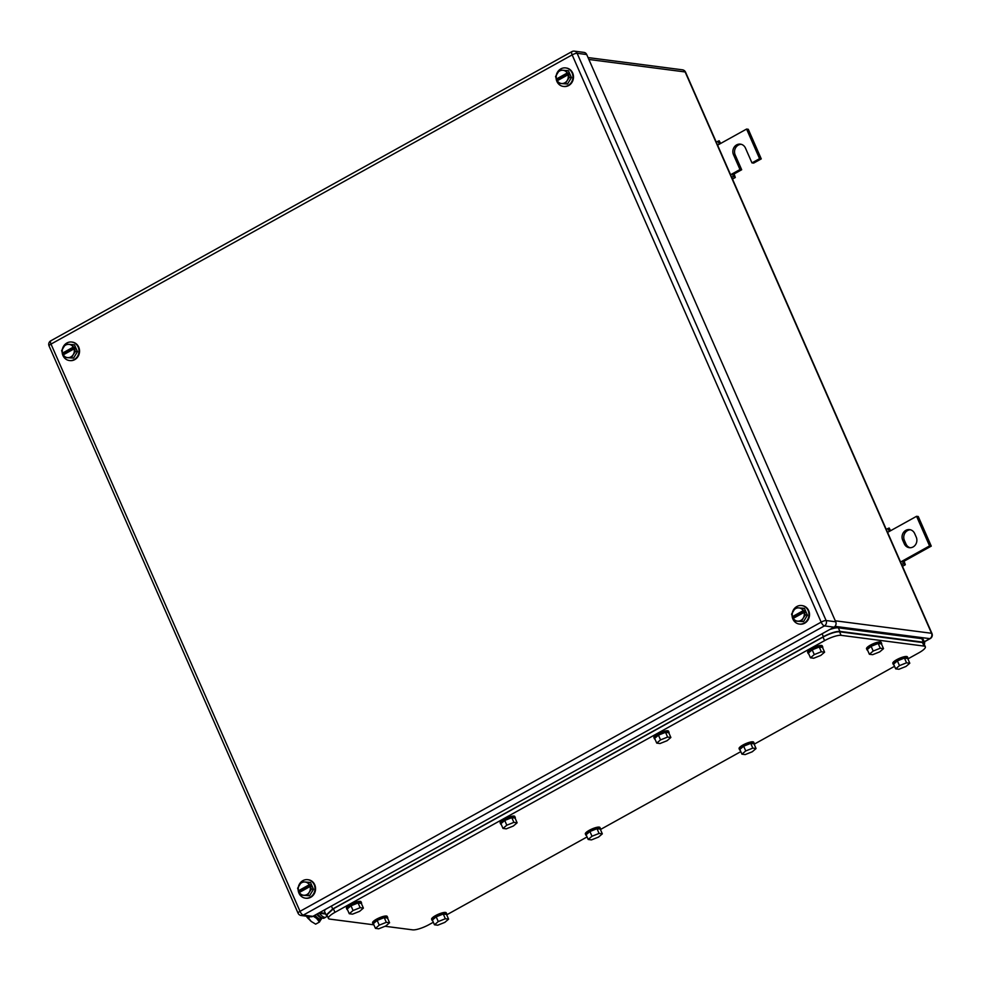 <?xml version="1.0" encoding="UTF-8"?>
<svg xmlns="http://www.w3.org/2000/svg" width="981" height="981" viewBox="0 0 981 981"><rect width="100%" height="100%" fill="white"/><g stroke="black" fill="none" stroke-linecap="round" stroke-linejoin="round"><path stroke-width="1.47" d="M734.229 174.348L735.309 177.487L733.334 176.543L732.378 173.76L734.229 174.348M732.476 179.069L735.309 177.487M720.63 143.459L719.196 140.774L717.859 141.289L719.38 144.158L717.589 145.151M731.752 177.426L733.334 176.543M730.575 174.753L739.993 169.529L733.494 154.728A7.321 6.622 97.4 0 1 734.131 147.236A7.321 6.622 97.4 0 1 740.422 144.146A7.321 6.622 97.4 0 1 745.462 148.082L751.961 162.895L753.653 163.104L761.268 158.885L748.27 129.284L746.578 129.063L719.38 144.158M716.277 142.171L717.859 141.289M761.268 158.885L759.576 158.664L746.578 129.063M759.576 158.664L751.961 162.895M739.993 169.529L741.685 169.75L735.186 154.949A7.321 6.622 97.4 0 1 741.256 144.317M734.07 173.98L741.685 169.75M904.224 561.586L905.304 564.737L903.317 563.793L902.361 560.997L904.224 561.586M902.459 566.307L905.304 564.737M890.613 530.709L889.178 528.023L887.842 528.538L889.375 531.395L887.572 532.389M901.735 564.664L903.317 563.793M900.57 562.003L929.571 545.902L916.573 516.3L889.375 531.395M886.26 529.409L887.842 528.538M916.573 516.3L918.265 516.521L931.263 546.123L929.571 545.902M904.053 561.218L931.263 546.123M904.261 543.744A7.321 6.622 97.4 0 0 909.301 547.692A7.321 6.622 97.4 0 0 915.592 544.602A7.321 6.622 97.4 0 0 916.229 537.11L914.672 533.554A7.321 6.622 97.4 0 0 909.632 529.617A7.321 6.622 97.4 0 0 903.342 532.695A7.321 6.622 97.4 0 0 902.704 540.2L904.261 543.744L905.953 543.965L904.396 540.421A7.321 6.622 97.4 0 1 910.466 529.789M910.16 547.741A7.321 6.622 97.4 0 1 905.953 543.965M307.556 895.494L309.273 892.244A6.659 6.021 97.4 0 1 303.828 895.261L309.555 895.751L313.491 889.313L310.499 882.471L304.772 881.98A6.659 6.021 97.4 0 1 309.285 884.752L308.488 882.213M309.555 895.751L300.615 895.089L299.315 892.489A6.659 6.021 97.4 0 0 303.828 895.261L300.615 895.089M298.482 890.76L298.531 890.723A6.659 6.021 97.4 0 1 298.273 888.43A6.659 6.021 97.4 0 1 299.328 885.009A6.659 6.021 97.4 0 1 304.772 881.98L301.547 881.821L297.611 888.259L298.482 890.76L299.597 890.895L310.474 884.862L311.259 886.64L310.143 886.493L311.492 889.056L313.491 889.313M310.143 886.493L310.07 886.53A6.659 6.021 97.4 0 1 310.315 888.811A6.659 6.021 97.4 0 1 309.273 892.244L311.492 889.056M298.531 890.723L309.285 884.752M310.07 886.53L299.315 892.489M309.371 884.715L310.474 884.862M300.1 892.048L299.597 890.895M298.457 886.542A9.319 8.424 97.4 0 1 307.752 879.675A9.319 8.424 97.4 0 1 314.178 884.69A9.319 8.424 97.4 0 1 313.356 894.231A9.319 8.424 97.4 0 1 305.361 898.155A9.319 8.424 97.4 0 1 298.935 893.139A9.319 8.424 97.4 0 1 298.138 889.841M308.034 879.712A9.319 8.424 97.4 0 1 308.316 879.749A9.319 8.424 97.4 0 1 314.742 884.764A9.319 8.424 97.4 0 1 313.92 894.304A9.319 8.424 97.4 0 1 305.925 898.228A9.319 8.424 97.4 0 1 305.643 898.191M71.539 357.857L73.256 354.595A6.659 6.021 97.4 0 1 67.824 357.624L73.55 358.114L77.487 351.676L74.482 344.834L68.756 344.343A6.659 6.021 97.4 0 1 73.281 347.115L72.484 344.576M73.55 358.114L64.599 357.452L63.262 354.889A6.659 6.021 97.4 0 0 67.824 357.624L64.599 357.452M62.477 353.111L62.526 353.074A6.659 6.021 97.4 0 1 62.269 350.793A6.659 6.021 97.4 0 1 63.324 347.36A6.659 6.021 97.4 0 1 68.756 344.343L65.543 344.172L61.607 350.609L62.477 353.111L63.593 353.258L74.47 347.225L75.255 349.003L74.139 348.856L75.488 351.419L77.487 351.676M74.139 348.856L74.066 348.88A6.659 6.021 97.4 0 1 74.311 351.173A6.659 6.021 97.4 0 1 73.256 354.595L75.488 351.419M62.526 353.074L73.281 347.115M74.066 348.88L63.299 354.852M73.354 347.078L74.47 347.225M64.096 354.411L63.593 353.258M62.441 348.893A9.319 8.424 97.4 0 1 71.748 342.038A9.319 8.424 97.4 0 1 78.161 347.053A9.319 8.424 97.4 0 1 77.352 356.594A9.319 8.424 97.4 0 1 69.344 360.518A9.319 8.424 97.4 0 1 62.931 355.502A9.319 8.424 97.4 0 1 62.134 352.204M72.03 342.075A9.319 8.424 97.4 0 1 72.312 342.111A9.319 8.424 97.4 0 1 78.725 347.127A9.319 8.424 97.4 0 1 77.916 356.667A9.319 8.424 97.4 0 1 69.909 360.591A9.319 8.424 97.4 0 1 69.626 360.542M565.485 83.741L567.214 80.491A6.659 6.021 97.4 0 1 561.77 83.508L567.496 83.998L571.433 77.56L568.428 70.73L562.702 70.24A6.659 6.021 97.4 0 1 567.226 72.999L566.429 70.473M567.496 83.998L558.545 83.348L557.245 80.749A6.659 6.021 97.4 0 0 561.77 83.508L558.545 83.348M556.423 79.007L556.472 78.971A6.659 6.021 97.4 0 1 556.215 76.69A6.659 6.021 97.4 0 1 557.269 73.256A6.659 6.021 97.4 0 1 562.702 70.24L559.489 70.068L555.553 76.506L556.423 79.007L557.539 79.154L568.416 73.109L569.201 74.887L568.085 74.74L569.434 77.303L571.433 77.56M568.085 74.74L568.011 74.777A6.659 6.021 97.4 0 1 568.257 77.058A6.659 6.021 97.4 0 1 567.214 80.491L569.434 77.303M556.472 78.971L567.226 72.999M568.011 74.777L557.245 80.749M567.3 72.974L568.416 73.109M558.042 80.307L557.539 79.154M556.386 74.789A9.319 8.424 97.4 0 1 565.694 67.922A9.319 8.424 97.4 0 1 572.107 72.937A9.319 8.424 97.4 0 1 571.298 82.478A9.319 8.424 97.4 0 1 563.29 86.414A9.319 8.424 97.4 0 1 556.877 81.398A9.319 8.424 97.4 0 1 556.08 78.088M565.976 67.971A9.319 8.424 97.4 0 1 566.258 67.996A9.319 8.424 97.4 0 1 572.671 73.011A9.319 8.424 97.4 0 1 571.862 82.551A9.319 8.424 97.4 0 1 563.854 86.475A9.319 8.424 97.4 0 1 563.585 86.438M801.502 621.378L803.218 618.128A6.659 6.021 97.4 0 1 797.774 621.157L803.5 621.647L807.437 615.21L804.445 608.367L798.718 607.877A6.659 6.021 97.4 0 1 803.231 610.636L802.433 608.11M803.5 621.647L794.561 620.985L793.261 618.386A6.659 6.021 97.4 0 0 797.774 621.157L794.561 620.985M795.493 607.705L791.557 614.143L792.44 616.644A6.659 6.021 97.4 0 1 792.231 614.327A6.659 6.021 97.4 0 1 793.273 610.893A6.659 6.021 97.4 0 1 798.718 607.877L795.493 607.705M805.438 614.952L804.015 612.414A6.659 6.021 97.4 0 1 804.261 614.707A6.659 6.021 97.4 0 1 803.218 618.128L805.438 614.952L807.437 615.21M794.046 617.944L792.44 616.644L803.231 610.636M804.015 612.414L793.261 618.386M803.316 610.611L804.42 610.758L805.205 612.524L804.089 612.389M793.543 616.791L804.42 610.758M792.403 612.426A9.319 8.424 97.4 0 1 801.698 605.559A9.319 8.424 97.4 0 1 808.123 610.574A9.319 8.424 97.4 0 1 807.302 620.127A9.319 8.424 97.4 0 1 799.307 624.051A9.319 8.424 97.4 0 1 792.881 619.036A9.319 8.424 97.4 0 1 792.084 615.725M801.98 605.608A9.319 8.424 97.4 0 1 802.262 605.633A9.319 8.424 97.4 0 1 808.687 610.648A9.319 8.424 97.4 0 1 807.866 620.2A9.319 8.424 97.4 0 1 799.871 624.124A9.319 8.424 97.4 0 1 799.589 624.075M834.009 627.153L312.865 916.352L303.276 915.114L824.42 625.903A3.998 3.605 -82.6 0 0 826.125 620.544L577.122 53.293A3.998 3.605 -82.6 0 0 574.363 51.147A3.998 3.998 0 0 0 571.911 51.613A3.998 1.422 61 0 0 572.156 54.887A3.998 0.944 -23.7 0 1 577.122 53.293L586.712 54.544L835.714 621.782L826.125 620.544A3.998 0.944 -23.7 0 0 821.158 622.138L572.156 54.887L51.012 344.086L300.014 911.337L821.158 622.138A3.998 1.422 61 0 0 824.42 625.903L834.009 627.153A3.998 3.605 -82.6 0 0 835.714 621.782M586.712 54.544A3.998 3.605 -82.6 0 0 583.953 52.398L574.363 51.147M301.192 915.518A3.998 3.605 -82.6 0 0 303.276 915.114A3.998 1.422 61 0 1 300.014 911.337A3.998 0.944 156.3 0 0 298.052 913.164A3.998 3.998 0 0 0 301.192 915.518L310.793 916.757A3.998 3.605 -82.6 0 0 312.865 916.352M907.891 658.901L918.792 652.856A13.317 3.151 156.3 0 0 925.341 646.773L923.771 643.217L922.471 642.53L839.528 631.776C835.456 631.69 829.951 633.456 823.01 637.086L333.405 908.774L326.869 914.881M326.869 914.856L328.427 918.412A13.317 3.151 156.3 0 1 334.975 912.33L824.567 640.642A13.317 3.151 156.3 0 1 841.085 635.332L924.028 646.087A13.317 3.151 156.3 0 1 925.341 646.773M328.427 918.412A13.317 3.151 156.3 0 0 329.739 919.099L373.871 924.825M433.344 922.238L429.188 924.543A13.317 3.151 156.3 0 1 412.67 929.853L385.055 926.272M894.549 666.307L754.168 744.211M740.814 751.618L600.433 829.521M587.079 836.928L446.698 914.832M752.807 748.123L745.744 750.931L741.93 754.156L739.846 749.423L743.659 746.185L750.723 743.377L753.984 743.806L756.069 748.54L752.807 748.123L750.723 743.377M756.069 748.54L752.255 751.777L745.18 754.585L741.93 754.156M745.744 750.931L743.659 746.185M740.189 750.195A7.983 1.888 -23.7 0 1 739.6 749.827A7.983 1.888 -23.7 0 1 744.812 745.511A7.983 1.888 -23.7 0 1 753.445 742.985A7.983 1.888 -23.7 0 1 754.23 743.402A7.983 1.888 -23.7 0 1 754.107 744.088M739.6 749.827L739.085 748.638A7.983 1.888 -23.7 0 1 744.285 744.321A7.983 1.888 -23.7 0 1 752.93 741.808A7.983 1.888 -23.7 0 1 753.715 742.212L754.23 743.402M906.542 662.813L899.467 665.621L895.665 668.846L893.581 664.112L897.394 660.875L904.457 658.067L907.719 658.496L909.792 663.23L906.542 662.813L904.457 658.067M909.792 663.23L905.99 666.455L898.915 669.263L895.665 668.846M899.467 665.621L897.394 660.875M893.924 664.885A7.983 1.888 -23.7 0 1 893.335 664.517A7.983 1.888 -23.7 0 1 898.535 660.201A7.983 1.888 -23.7 0 1 907.18 657.675A7.983 1.888 -23.7 0 1 907.965 658.092A7.983 1.888 -23.7 0 1 907.842 658.778M893.335 664.517L892.82 663.328A7.983 1.888 -23.7 0 1 898.02 659.011A7.983 1.888 -23.7 0 1 906.652 656.497A7.983 1.888 -23.7 0 1 907.45 656.902L907.965 658.092M821.342 651.764L814.279 654.572L810.465 657.797L808.381 653.064L812.194 649.827L819.27 647.019L822.519 647.448L824.604 652.181L821.342 651.764L819.27 647.019M824.604 652.181L820.79 655.418L813.727 658.226L810.465 657.797M814.279 654.572L812.194 649.827M808.724 653.837A7.983 1.888 -23.7 0 1 808.136 653.469A7.983 1.888 -23.7 0 1 813.347 649.152A7.983 1.888 -23.7 0 1 821.98 646.626A7.983 1.888 -23.7 0 1 822.765 647.043A7.983 1.888 -23.7 0 1 822.654 647.73M808.136 653.469L807.621 652.279A7.983 1.888 -23.7 0 1 812.82 647.963A7.983 1.888 -23.7 0 1 821.465 645.449A7.983 1.888 -23.7 0 1 822.25 645.854L822.765 647.043M667.607 737.074L660.544 739.882L656.73 743.108L654.658 738.374L658.459 735.149L665.535 732.341L668.784 732.758L670.869 737.491L667.607 737.074L665.535 732.341M670.869 737.491L667.055 740.729L659.992 743.537L656.73 743.108M660.544 739.882L658.459 735.149M655.001 739.159A7.983 1.888 -23.7 0 1 654.413 738.779A7.983 1.888 -23.7 0 1 659.612 734.462A7.983 1.888 -23.7 0 1 668.245 731.949A7.983 1.888 -23.7 0 1 669.042 732.353A7.983 1.888 -23.7 0 1 668.919 733.04M654.413 738.779L653.886 737.589A7.983 1.888 -23.7 0 1 659.097 733.273A7.983 1.888 -23.7 0 1 667.73 730.759A7.983 1.888 -23.7 0 1 668.515 731.176L669.042 732.353M513.885 822.385L506.809 825.193L502.995 828.418L500.923 823.684L504.737 820.459L511.8 817.651L515.062 818.068L517.134 822.801L513.885 822.385L511.8 817.651M517.134 822.801L513.321 826.039L506.257 828.847L502.995 828.418M506.809 825.193L504.737 820.459M501.266 824.469A7.983 1.888 -23.7 0 1 500.678 824.089A7.983 1.888 -23.7 0 1 505.877 819.773A7.983 1.888 -23.7 0 1 514.522 817.259A7.983 1.888 -23.7 0 1 515.307 817.663A7.983 1.888 -23.7 0 1 515.184 818.35M500.678 824.089L500.151 822.9A7.983 1.888 -23.7 0 1 505.362 818.583A7.983 1.888 -23.7 0 1 513.995 816.069A7.983 1.888 -23.7 0 1 514.78 816.486L515.307 817.663M599.072 833.433L592.009 836.241L588.195 839.466L586.111 834.733L589.924 831.496L597 828.7L600.249 829.117L602.334 833.85L599.072 833.433L597 828.7M602.334 833.85L598.52 837.087L591.457 839.895L588.195 839.466M592.009 836.241L589.924 831.496M586.454 835.518A7.983 1.888 -23.7 0 1 585.865 835.138A7.983 1.888 -23.7 0 1 591.077 830.821A7.983 1.888 -23.7 0 1 599.71 828.295A7.983 1.888 -23.7 0 1 600.495 828.712A7.983 1.888 -23.7 0 1 600.384 829.399M585.865 835.138L585.35 833.948A7.983 1.888 -23.7 0 1 590.55 829.632A7.983 1.888 -23.7 0 1 599.195 827.118A7.983 1.888 -23.7 0 1 599.98 827.535L600.495 828.712M880.264 648.233L873.188 651.041L869.387 654.266L867.302 649.532L871.116 646.295L878.179 643.487L881.441 643.916L883.525 648.649L880.264 648.233L878.179 643.487M883.525 648.649L879.712 651.875L872.636 654.683L869.387 654.266M873.188 651.041L871.116 646.295M867.645 650.305A7.983 1.888 -23.7 0 1 867.057 649.937A7.983 1.888 -23.7 0 1 872.256 645.621A7.983 1.888 -23.7 0 1 880.901 643.095A7.983 1.888 -23.7 0 1 881.686 643.511A7.983 1.888 -23.7 0 1 881.563 644.198M867.057 649.937L866.542 648.748A7.983 1.888 -23.7 0 1 871.741 644.431A7.983 1.888 -23.7 0 1 880.374 641.917A7.983 1.888 -23.7 0 1 881.171 642.322L881.686 643.511M386.318 922.336L379.242 925.144L375.441 928.369L373.356 923.636L377.17 920.411L384.233 917.603L387.495 918.02L389.58 922.753L386.318 922.336L384.233 917.603M389.58 922.753L385.766 925.99L378.691 928.799L375.441 928.369M379.242 925.144L377.17 920.411M373.7 924.421A7.983 1.888 -23.7 0 1 373.111 924.041A7.983 1.888 -23.7 0 1 378.31 919.724A7.983 1.888 -23.7 0 1 386.955 917.21A7.983 1.888 -23.7 0 1 387.74 917.615A7.983 1.888 -23.7 0 1 387.618 918.302M373.111 924.041L372.596 922.851A7.983 1.888 -23.7 0 1 377.795 918.535A7.983 1.888 -23.7 0 1 386.428 916.021A7.983 1.888 -23.7 0 1 387.225 916.438L387.74 917.615M360.15 907.695L353.074 910.503L349.273 913.728L347.188 908.995L351.002 905.77L358.065 902.961L361.327 903.378L363.399 908.124L360.15 907.695L358.065 902.961M363.399 908.124L359.598 911.349L352.522 914.157L349.273 913.728M353.074 910.503L351.002 905.77M347.532 909.779A7.983 1.888 -23.7 0 1 346.943 909.399A7.983 1.888 -23.7 0 1 352.142 905.083A7.983 1.888 -23.7 0 1 360.787 902.569A7.983 1.888 -23.7 0 1 361.572 902.974A7.983 1.888 -23.7 0 1 361.449 903.673M346.943 909.399L346.428 908.21A7.983 1.888 -23.7 0 1 351.627 903.893A7.983 1.888 -23.7 0 1 360.26 901.38A7.983 1.888 -23.7 0 1 361.045 901.797L361.572 902.974M445.337 918.743L438.274 921.551L434.46 924.776L432.388 920.043L436.189 916.818L443.265 914.01L446.514 914.427L448.599 919.16L445.337 918.743L443.265 914.01M448.599 919.16L444.785 922.398L437.722 925.206L434.46 924.776M438.274 921.551L436.189 916.818M432.731 920.828A7.983 1.888 -23.7 0 1 432.143 920.448A7.983 1.888 -23.7 0 1 437.342 916.131A7.983 1.888 -23.7 0 1 445.975 913.618A7.983 1.888 -23.7 0 1 446.76 914.022A7.983 1.888 -23.7 0 1 446.649 914.709M432.143 920.448L431.615 919.258A7.983 1.888 -23.7 0 1 436.827 914.942A7.983 1.888 -23.7 0 1 445.46 912.428A7.983 1.888 -23.7 0 1 446.245 912.845L446.76 914.022M924.286 644.382L924.715 642.886L923.403 642.199L839.895 631.384C835.824 631.286 830.318 633.064 823.378 636.681L332.694 908.982L326.146 915.065L327.237 915.714M325.704 909.228A13.317 3.151 156.3 0 0 324.588 911.508L326.133 915.04M924.703 642.874L923.146 639.342A13.317 3.151 156.3 0 0 921.846 638.656L838.338 627.828A13.317 3.151 156.3 0 0 829.534 629.63M306.366 916.193A6.659 2.367 61 0 0 309.285 919.455M314.104 915.665A11.318 4.022 61 0 0 316.593 918.375A11.318 4.022 61 0 0 321.4 918.989A11.318 4.022 61 0 0 321.437 918.878A11.318 4.022 61 0 0 321.609 918.216M307.212 916.303L311.161 921.392A11.318 4.022 -119 0 1 306.992 916.266M311.161 921.392L311.553 921.723A11.318 4.022 -119 0 1 311.161 921.392L315.661 924.151L319.45 922.042L321.67 918.167M308.316 917.713L310.168 916.683M313.221 916.156L316.593 918.375L319.45 922.042M317.488 913.789A11.478 4.083 61 0 0 323.092 918.265A11.478 4.083 61 0 0 324.184 918.093L325.815 917.186A11.478 4.083 61 0 0 326.771 915.592M319.389 913.225A11.478 4.083 61 0 0 324.723 917.37A11.478 4.083 61 0 0 325.815 917.186M317.292 913.9A7.051 2.514 61 0 0 318.224 914.697M316.691 914.231A10.129 3.605 61 0 0 321.707 917.775M321.964 917.909L321.143 918.633A10.521 3.74 -119 0 1 315.011 915.163M733.494 154.728L735.186 154.949M902.704 540.2L904.396 540.421M325.385 913.323L319.659 912.575M924.225 641.77L929.853 638.643L835.003 626.356M924.274 641.893L930.233 638.594A3.998 1.422 61 0 1 929.853 638.643A3.998 3.605 -82.6 0 0 931.558 633.285L835.285 620.801M930.233 638.594A3.998 3.998 0 0 0 931.95 633.493A3.998 0.944 -23.7 0 0 931.558 633.285L685.155 71.956L588.87 59.473M682.408 69.81A3.998 3.605 97.4 0 1 685.155 71.956A3.998 0.944 156.3 0 1 685.547 72.165A3.998 3.998 0 0 0 682.408 69.81L588.036 57.572M572.291 51.552A3.998 1.422 61 0 0 571.911 51.613L50.767 340.824A3.998 1.422 61 0 0 51.012 344.086A3.998 0.944 156.3 0 0 49.05 345.913L298.052 913.164M51.147 340.763A3.998 1.422 61 0 0 50.767 340.824A3.998 3.998 0 0 0 49.05 345.913M823.01 637.086L824.567 640.642M839.528 631.776L841.085 635.332M334.975 912.33L333.405 908.774M922.471 642.53L924.028 646.087M921.846 638.656L923.403 642.199M838.338 627.828L839.895 631.384M822.09 633.763L823.378 636.681M331.406 906.064L332.694 908.982M325.692 914.034L318.666 913.127M931.95 633.493L685.547 72.165"/></g></svg>
